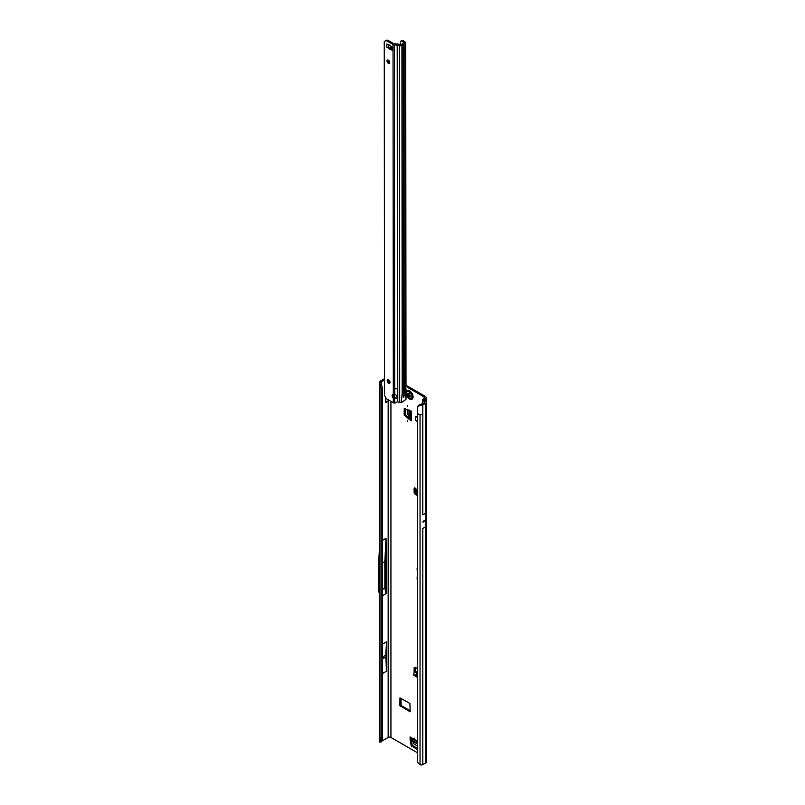 <?xml version="1.0" encoding="UTF-8"?>
<svg xmlns="http://www.w3.org/2000/svg" width="805" height="805" viewBox="0 0 805 805"><rect width="100%" height="100%" fill="white"/><g stroke="black" fill="none" stroke-linecap="round" stroke-linejoin="round"><path stroke-width="1.21" d="M414.193 738.084L414.193 738.889L414.193 738.084M407.27 420.763L407.27 421.568L407.27 420.763M407.27 405.579L407.27 406.374L407.27 405.579M417.342 494.391L415.259 493.254A0.976 0.553 178.7 0 1 414.978 492.851L414.947 491.684M417.342 493.193L415.229 492.036A0.976 0.553 178.7 0 1 414.947 491.644L415.028 489.923A0.976 0.553 178.7 0 1 415.33 489.531L415.762 488.977A1.228 0.704 -120 0 0 414.374 487.921A1.228 0.704 -120 0 0 414.122 488.484L414.122 492.107A1.962 1.127 -120 0 0 415.511 494.501L417.342 495.558M383.351 657.896L383.351 657.101L383.351 657.896M382.506 566.106L382.506 565.321M417.342 555.088L417.342 558.64M417.342 560.25L417.342 562.544M424.336 520.664L424.507 521.318L424.668 520.473L422.997 521.439A1.962 1.127 -120 0 0 422.997 521.368L422.997 522.204A1.962 1.127 -120 0 0 422.997 522.133L422.997 521.439M417.342 748.57L416.889 749.234L411.154 745.611L410.107 739.282L411.144 738.195M411.144 738.688L410.117 739.372M411.154 745.611L412.19 745.017L411.154 738.779M412.19 745.017L412.532 745.521L411.496 746.124M417.342 748.298L412.532 745.521M409.312 419.455L410.419 418.912L409.383 419.506L404.15 414.887L405.197 414.283L405.197 408.678M405.197 414.283L405.468 414.837L404.432 415.44M410.349 418.862L405.468 414.837M415.159 488.102L415.159 489.661M415.199 667.335A1.962 1.127 -120 0 0 415.159 667.667L415.159 671.29A1.228 0.704 -120 0 0 415.42 672.155M424.084 400.347L425.201 399.139A3.431 1.982 180 0 0 426.197 397.74A3.431 1.982 180 0 0 425.201 396.342L405.972 385.243M400.9 698.287L401.242 705.593L410.248 710.795M410.107 739.282L410.107 736.927A1.962 1.127 120 0 0 410.51 737.823L417.342 741.767M404.15 414.887L404.251 408.437L411.425 411.254L411.425 420.683A1.962 1.127 180 0 1 410.852 419.888L410.852 410.922M409.383 419.506L411.425 420.683M399.864 705.593L410.148 711.811L409.896 703.479L399.964 697.865L399.864 705.593L400.9 704.999M424.155 396.946L424.155 398.545A1.962 1.127 180 0 0 424.728 397.74A1.962 1.127 180 0 0 424.155 396.946L405.68 386.279M394.39 397.65L394.39 396.734L393.494 396.362M385.746 397.529L385.746 402.641L388.161 400.699L388.161 737.45A1.962 1.127 0 0 1 390.928 737.45L417.342 752.695M417.342 668.532L415.511 667.466A1.962 1.127 -120 0 0 414.525 667.375A1.962 1.127 -120 0 0 414.122 668.271L414.122 671.893A1.228 0.704 -120 0 0 414.374 672.739M417.342 564.013L417.342 566.358M417.342 567.968A1.721 0.996 -120 0 0 417.121 568.652L417.342 572.858M417.342 577.034A1.721 0.996 -120 0 0 417.121 577.718L417.342 581.924M417.342 421.387L415.732 420.452L415.732 416.457L417.342 417.382M417.342 673.01L415.652 672.034L413.75 673.071A0.976 0.584 1.3 0 0 413.73 673.906L417.342 676.089M416.648 672.034L415.652 672.034L416.648 672.034M417.342 674.882L416.276 674.238L417.312 673.04M413.448 673.483L413.418 674.66A0.976 0.584 1.3 0 0 413.71 675.083L417.342 677.287M385.806 561.578L385.806 587.861L386.501 591.252L386.501 547.903L385.806 561.578L384.84 561.558L386.018 538.314L382.506 540.346M386.501 591.252L386.018 593.688L384.84 587.942L384.84 561.558L382.506 562.916M382.506 595.72L386.018 593.688M388.161 737.45L381.429 741.345M384.518 378.662L380.262 381.127A2.153 1.248 0 0 0 379.638 381.892L379.558 382.435L381.047 382.335L384.528 379.859M386.018 538.314L386.501 547.903M382.506 673.513L386.501 671.199L386.501 641.837L385.776 655.139L386.501 671.199M382.506 644.151L386.501 641.837M381.067 741.918L379.558 742.13L381.228 738.829L381.228 388.724L382.506 388.302L382.506 738.396L381.228 738.829L379.92 737.521L379.698 383.784M381.047 382.335L381.761 386.098L380.272 385.917L381.228 388.724L379.638 386.803M417.996 406.636L418.902 405.136L424.778 402.57M422.756 528.442L425.724 526.732L426.006 520.473A1.962 1.127 -120 0 0 426.006 520.402L426.006 519.698A1.962 1.127 -120 0 0 426.006 519.628L425.765 513.117L422.756 514.848M422.806 764.609L425.724 762.929A2.153 1.248 0 0 0 426.358 762.043L426.358 402.359A2.153 1.248 180 0 1 425.724 403.235L422.806 404.925L422.806 414.515L420.039 414.656L417.342 413.559L417.423 761.429A2.938 1.962 -129.5 0 0 418.198 762.959L420.039 764.75A2.153 1.248 0 0 0 422.806 764.609L422.806 528.412M388.946 400.196L388.161 400.699M424.155 398.545L423.048 399.189A2.153 1.248 0 0 0 422.464 399.823L424.799 402.158M379.558 742.13L379.638 741.586M388.453 381.147L389.771 381.409M424.084 399.783L425.855 401.554A2.153 1.248 180 0 1 426.358 402.359M422.444 403.929L422.464 399.823M420.411 404.321L419.938 405.126L420.723 405.247A2.153 1.248 0 0 0 422.806 404.925M381.127 383.562L382.506 388.302M379.558 382.435L380.252 385.867M379.779 384.226L381.228 384.247M380.272 741.073L381.761 740.57L381.047 742.029L381.117 741.123M382.506 738.396L381.761 740.57M379.779 741.868L381.047 742.029M425.765 513.117L425.724 403.235M419.938 405.126L417.473 407.31L417.342 413.559M418.902 405.136L417.473 407.31M382.506 589.29L385.806 587.861M379.638 544.401L378.642 563.903L378.642 590.478L379.638 595.298M382.506 657.031L385.776 655.139M382.506 658.953L385.776 657.061M416.276 674.238L417.342 674.479M416.638 489.48L415.762 488.977M416.638 489.45L415.571 490.99M415.581 490.97L417.342 492.489M417.342 488.685L415.501 491.302L417.161 488.736M415.38 491.412L415.622 490.929L417.342 492.308M410.852 418.026L407.35 414.132L407.169 409.332M415.732 420.452L417.342 420.703M417.342 746.014L413.74 743.729L412.13 738.759M412.039 399.21L412.069 399.189A4.89 2.828 -120 0 0 412.069 399.189A4.89 2.828 -120 0 0 412.824 395.265A4.89 2.828 -120 0 0 409.624 390.948A4.89 2.828 -120 0 0 407.179 390.707A4.89 2.828 -120 0 0 407.159 390.717L407.139 390.727A4.89 2.828 -120 0 0 406.585 391.25C405.509 394.128 406.424 396.684 409.343 398.928L411.305 399.431A4.89 2.828 -120 0 0 412.039 399.21A4.89 2.828 -120 0 0 412.784 395.285A4.89 2.828 -120 0 0 409.584 390.968A4.89 2.828 -120 0 0 407.139 390.727M409.584 398.968A4.89 2.828 -120 0 0 411.305 399.431M410.51 396.875A2.204 1.268 60 0 1 410.49 396.905A2.204 1.268 60 0 1 410.47 396.935L409.393 396.966L407.813 395.396A2.204 1.268 60 0 1 407.793 395.346A2.204 1.268 60 0 1 407.773 395.295L407.914 393.565L409.101 393.404A2.204 1.268 60 0 1 409.141 393.424A2.204 1.268 60 0 1 409.182 393.454L410.51 396.875M388.352 63.343A1.962 1.127 60 0 1 387.074 61.613A1.962 1.127 60 0 1 387.376 60.043A1.962 1.127 60 0 1 388.352 60.144A1.962 1.127 60 0 1 389.63 61.874A1.962 1.127 60 0 1 389.338 63.444A1.962 1.127 60 0 1 388.352 63.343M388.04 60.003A1.962 1.127 -120 0 0 389.399 62.74A1.962 1.127 -120 0 0 389.701 62.881M388.614 383.21A1.962 1.127 60 0 1 387.326 381.49A1.962 1.127 60 0 1 387.628 379.92A1.962 1.127 60 0 1 388.604 380.01A1.962 1.127 60 0 1 389.882 381.741A1.962 1.127 60 0 1 389.59 383.311A1.962 1.127 60 0 1 388.614 383.21M388.292 379.869A1.962 1.127 -120 0 0 389.65 382.606A1.962 1.127 -120 0 0 389.952 382.747M402.178 41.347L404.251 42.826L400.88 44.889L400.256 44.919L400.508 41.437A2.938 1.57 -116.7 0 1 400.86 41.115A2.938 1.57 -116.7 0 1 402.178 41.347L403.285 40.783L405.247 42.091A1.962 1.127 180 0 1 405.72 42.826A1.962 1.127 180 0 1 405.146 43.631L401.916 45.493A1.962 1.127 180 0 1 399.411 45.613L394.43 44.788A1.962 1.127 180 0 1 393.041 44.466L387.024 40.995A2.938 1.701 60 0 0 385.555 40.854L384.257 41.598L384.538 395.446L385.837 397.7A2.938 1.701 60 0 0 387.306 399.25L393.323 402.711A1.962 1.127 -0 0 0 394.158 402.993L394.712 403.033L394.702 398.646A2.445 2.002 180 0 0 394.702 394.651L393.313 394.42A2.445 1.409 -120 0 0 394.359 397.61L393.323 398.203L394.702 398.646L394.359 397.61M387.195 44.134A1.962 1.127 180 0 1 386.853 43.973L387.789 44.476A9.791 5.655 -120 0 0 388.946 44.889A1.962 1.127 60 0 1 389.238 45A9.107 5.253 60 0 1 389.62 45.211A9.107 5.253 60 0 1 390.012 45.442A1.962 1.127 60 0 1 390.294 45.664A9.791 5.655 -120 0 0 391.461 46.589L392.387 47.123A1.962 1.127 180 0 1 392.116 46.972M405.982 399.25L405.428 392.045L404.18 392.76L403.889 396.422M403.848 397.378L403.848 396.412M403.255 396.231L403.255 44.647M397.016 396.221A2.445 2.002 0 0 1 394.702 397.801M394.43 43.943L394.702 388.533L397.479 388.523L394.702 388.765L397.479 388.765L397.207 43.943L394.078 43.862L388.06 40.391A2.938 1.701 60 0 0 386.601 40.25A2.938 1.701 60 0 1 386.601 40.25L385.555 40.854L386.601 40.25M391.824 48.994A9.791 5.655 -120 0 0 391.341 48.843A1.962 1.127 60 0 1 391.049 48.743A9.107 5.253 60 0 1 390.274 48.29A1.962 1.127 60 0 1 389.992 48.069A9.791 5.655 -120 0 0 389.207 47.425M401.313 401.896L401.947 402.248L401.182 402.188L402.198 393.907L403.436 393.182L403.164 44.768M394.712 403.033A2.938 2.395 180 0 0 396.473 402.339L396.885 401.997A0.976 0.795 180 0 1 397.489 401.765L399.693 402.591A1.962 1.127 -0 0 0 399.984 402.691L401.182 402.188M405.972 399.441L401.947 402.248M404.291 395.627L403.526 395.466M405.72 42.826L405.992 384.921L405.418 386.792A0.976 0.564 120 0 0 405.378 387.074L405.388 389.107A0.976 0.564 120 0 0 405.418 389.338L405.267 389.258M405.388 388.252L405.519 388.342A1.962 1.127 180 0 1 405.992 389.026L404.523 389.067M403.526 395.577L403.436 393.182M403.496 393.534L403.225 44.728M403.848 395.245L403.567 44.376M399.693 402.591L399.411 45.613L400.256 44.919L398.324 44.144A1.962 1.127 -0 0 0 397.207 43.943M391.824 47.555A1.469 0.845 -0 0 0 390.485 47.294L388.574 47.485A1.962 1.127 180 0 1 386.853 47.173L386.893 47.193M391.854 49.377A1.962 1.127 180 0 0 391.824 49.568A1.962 1.127 180 0 0 392.397 50.363L391.461 49.86A9.791 5.655 -120 0 0 390.304 49.447A1.962 1.127 60 0 1 390.012 49.336A9.107 5.253 60 0 1 389.238 48.894A1.962 1.127 60 0 1 388.946 48.672A9.791 5.655 -120 0 0 387.789 47.747L386.853 47.213L386.893 43.953M392.387 47.123L392.397 50.363M393.041 44.466L393.313 394.42A2.445 1.409 -120 0 0 392.659 394.52A2.445 1.409 -120 0 0 393.323 398.203L393.323 402.711M403.285 40.783A2.938 1.57 -116.7 0 0 401.967 40.562L400.86 41.115M397.328 388.563L397.489 401.765M394.842 388.563L394.702 394.651M417.342 741.103L410.107 736.927M394.39 396.734L394.39 394.641M390.928 737.45L390.928 401.333M416.406 489.802L415.622 489.37M415.38 491.01L416.255 490.014M414.988 487.981L414.122 488.484M381.298 384.478L381.298 381.721M379.92 737.521L379.92 387.426M426.006 520.402L424.668 521.177M424.336 521.368L422.997 522.133M426.006 520.473L422.997 522.204M426.006 519.698L424.668 520.473M426.006 519.628L422.997 521.368M425.724 526.732L425.724 762.929M425.201 399.139L425.201 401.111M422.806 414.515L422.806 514.828M420.039 764.75L420.039 414.656M415.159 667.667L414.122 668.271M415.159 671.29L414.122 671.893M413.73 673.906L413.71 675.083M416.497 493.928L415.511 494.501M414.947 491.624L414.122 492.107M415.259 493.254L415.229 492.036M401.242 705.593L400.206 706.196M408.99 416.588L408.99 409.936M409.493 417.091L409.493 410.137M417.342 743.921L412.442 741.093M417.342 743.327L412.261 740.389M409.192 393.554L409.232 393.655A0.986 0.564 60 0 1 409.041 394.591L409.031 394.631A2.002 1.157 -120 0 0 409.071 394.722L409.101 394.762A0.986 0.564 60 0 1 409.987 395.607L408.88 394.792A2.153 1.238 60 0 1 408.86 394.742A2.153 1.238 60 0 1 408.839 394.692L408.849 394.541M409.071 394.722L407.813 395.396M409.141 398.475A3.975 2.294 -120 0 0 411.949 396.855A3.975 2.294 -120 0 0 409.141 391.975A3.975 2.294 -120 0 0 406.324 393.605A3.975 2.294 -120 0 0 409.141 398.475M410.208 396.312L408.839 396.573M409.987 395.607L408.719 396.271M408.377 393.726L407.853 394.027M407.964 394.319L409.01 393.645M407.914 395.024L409.232 393.655M407.773 395.295L409.031 394.631M408.024 395.597L409.111 394.762M401.916 45.493L402.198 393.907M405.428 392.045L405.418 389.338L404.513 389.107M405.418 386.792L405.146 43.631M404.18 392.76L403.909 44.345M398.324 44.144L397.489 44.839L397.771 401.816M390.485 47.294L390.485 45.825M388.574 47.485L388.574 44.778M388.946 48.672L389.992 48.069M389.238 48.894L390.274 48.29M390.012 49.336L391.049 48.743M390.304 49.447L391.341 48.843M387.024 40.995L388.06 40.391M404.13 43.017L405.247 42.091M414.978 492.871L414.947 491.664M416.547 671.954L417.342 672.437M426.197 397.74L426.197 401.896M422.424 402.399L422.424 403.949M379.638 736.917L379.598 741.868M417.735 406.475L418.258 405.7M407.863 395.054L408.93 394.49M406.002 399.27L405.992 389.077M391.824 49.568L391.814 46.791"/></g></svg>
